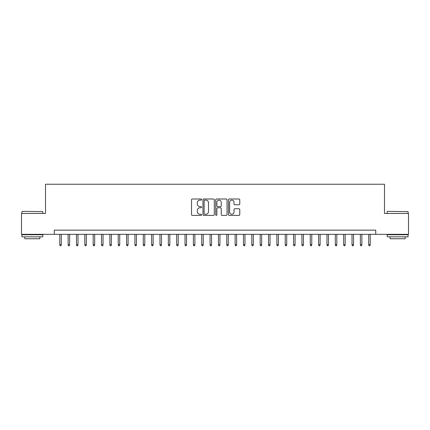 <?xml version="1.0" encoding="UTF-8"?>
<svg xmlns="http://www.w3.org/2000/svg" width="430" height="430" viewBox="0 0 430 430"><rect width="100%" height="100%" fill="white"/><g stroke="black" fill="none" stroke-linecap="round" stroke-linejoin="round"><path stroke-width="0.64" d="M201.643 199.574A0.575 0.575 0 0 0 201.068 198.999L192.361 198.999A0.817 0.817 0 0 0 191.538 199.816L191.538 214.57A0.817 0.817 0 0 0 192.361 215.387L201.068 215.387A0.575 0.575 0 0 0 201.643 214.817A0.575 0.575 0 0 0 201.068 214.242L199.939 214.242A2.623 2.623 0 0 1 197.316 211.619L197.316 210.388A2.623 2.623 0 0 1 199.939 207.765L201.068 207.765A0.575 0.575 0 0 0 201.643 207.196A0.575 0.575 0 0 0 201.068 206.62L199.939 206.62A2.623 2.623 0 0 1 197.316 203.997L197.316 202.767A2.623 2.623 0 0 1 199.939 200.143L201.068 200.143A0.575 0.575 0 0 0 201.643 199.574M238.951 204.777A0.817 0.817 0 0 0 239.773 203.954L239.773 199.816A0.817 0.817 0 0 0 238.951 198.999L229.281 198.999A0.817 0.817 0 0 0 228.459 199.816L228.459 214.57A0.817 0.817 0 0 0 229.281 215.387L238.951 215.387A0.817 0.817 0 0 0 239.773 214.57L239.773 209.571A0.817 0.817 0 0 0 238.951 208.749L234.812 208.749A0.817 0.817 0 0 0 233.995 209.571L233.995 212.049A2.193 2.193 0 0 1 231.802 214.242A2.193 2.193 0 0 1 229.609 212.049L229.609 202.337A2.193 2.193 0 0 1 231.802 200.143A2.193 2.193 0 0 1 233.995 202.337L233.995 203.954A0.817 0.817 0 0 0 234.812 204.777L238.951 204.777M54.271 234.328L21.5 234.328L21.5 213.457L45.505 213.457L45.505 184.233L384.495 184.233L384.495 213.457L408.5 213.457L408.5 234.328L375.729 234.328L375.729 230.152L54.271 230.152L54.271 234.328L375.729 234.328M214.285 199.816A0.817 0.817 0 0 0 213.463 198.999L203.793 198.999A0.817 0.817 0 0 0 202.971 199.816L202.971 214.57A0.817 0.817 0 0 0 203.793 215.387L213.463 215.387A0.817 0.817 0 0 0 214.285 214.57L214.285 199.816M216.537 198.999L226.207 198.999A0.817 0.817 0 0 1 227.029 199.816L227.029 214.57A0.817 0.817 0 0 1 226.207 215.387L222.068 215.387A0.817 0.817 0 0 1 221.251 214.57L221.251 208.588A0.817 0.817 0 0 0 220.429 207.765L217.682 207.765A0.817 0.817 0 0 0 216.865 208.588L216.865 214.817A0.575 0.575 0 0 1 216.29 215.387A0.575 0.575 0 0 1 215.715 214.817L215.715 199.816A0.817 0.817 0 0 1 216.537 198.999M204.696 200.143A0.575 0.575 0 0 0 204.121 200.719L204.121 213.667A0.575 0.575 0 0 0 204.696 214.242L205.884 214.242A2.623 2.623 0 0 0 208.507 211.619L208.507 202.767A2.623 2.623 0 0 0 205.884 200.143L204.696 200.143M221.251 202.379A2.193 2.193 0 0 0 219.058 200.186A2.193 2.193 0 0 0 216.865 202.379L216.865 205.798A0.817 0.817 0 0 0 217.682 206.62L220.429 206.62A0.817 0.817 0 0 0 221.251 205.798L221.251 202.379M61.286 244.681L60.953 245.767L60.114 245.767L59.781 244.681L61.286 244.681L61.286 234.328M59.781 244.681L59.781 234.328M22.166 211.367L42.79 211.619L22.166 211.367M32.352 236.833L21.919 236.833L21.919 234.748L42.79 234.748L42.79 236.833L32.352 236.833M39.866 236.833L39.866 238.752L24.838 238.752L24.838 236.833M387.457 211.367L408.081 211.619L387.457 211.367M397.648 236.833L387.21 236.833L387.21 234.748L408.081 234.748L408.081 236.833L397.648 236.833M405.162 236.833L405.162 238.752L390.134 238.752L390.134 236.833M69.633 244.681L69.3 245.767L68.467 245.767L68.133 244.681L69.633 244.681L69.633 234.328M68.133 244.681L68.133 234.328M77.986 244.681L77.653 245.767L76.814 245.767L76.481 244.681L77.986 244.681L77.986 234.328M76.481 244.681L76.481 234.328M86.333 244.681L86 245.767L85.167 245.767L84.834 244.681L86.333 244.681L86.333 234.328M84.834 244.681L84.834 234.328M94.686 244.681L94.347 245.767L93.514 245.767L93.181 244.681L94.686 244.681L94.686 234.328M93.181 244.681L93.181 234.328M103.033 244.681L102.7 245.767L101.862 245.767L101.528 244.681L103.033 244.681L103.033 234.328M101.528 244.681L101.528 234.328M111.381 244.681L111.047 245.767L110.214 245.767L109.881 244.681L111.381 244.681L111.381 234.328M109.881 244.681L109.881 234.328M119.733 244.681L119.4 245.767L118.562 245.767L118.228 244.681L119.733 244.681L119.733 234.328M118.228 244.681L118.228 234.328M128.081 244.681L127.748 245.767L126.915 245.767L126.581 244.681L128.081 244.681L128.081 234.328M126.581 244.681L126.581 234.328M136.434 244.681L136.095 245.767L135.262 245.767L134.929 244.681L136.434 244.681L136.434 234.328M134.929 244.681L134.929 234.328M144.781 244.681L144.448 245.767L143.609 245.767L143.276 244.681L144.781 244.681L144.781 234.328M143.276 244.681L143.276 234.328M153.128 244.681L152.795 245.767L151.962 245.767L151.629 244.681L153.128 244.681L153.128 234.328M151.629 244.681L151.629 234.328M161.481 244.681L161.148 245.767L160.309 245.767L159.976 244.681L161.481 244.681L161.481 234.328M159.976 244.681L159.976 234.328M169.828 244.681L169.495 245.767L168.662 245.767L168.329 244.681L169.828 244.681L169.828 234.328M168.329 244.681L168.329 234.328M178.181 244.681L177.843 245.767L177.01 245.767L176.676 244.681L178.181 244.681L178.181 234.328M176.676 244.681L176.676 234.328M186.529 244.681L186.195 245.767L185.357 245.767L185.024 244.681L186.529 244.681L186.529 234.328M185.024 244.681L185.024 234.328M194.876 244.681L194.543 245.767L193.71 245.767L193.376 244.681L194.876 244.681L194.876 234.328M193.376 244.681L193.376 234.328M203.229 244.681L202.895 245.767L202.057 245.767L201.724 244.681L203.229 244.681L203.229 234.328M201.724 244.681L201.724 234.328M211.576 244.681L211.243 245.767L210.41 245.767L210.071 244.681L211.576 244.681L211.576 234.328M210.071 244.681L210.071 234.328M219.929 244.681L219.59 245.767L218.757 245.767L218.424 244.681L219.929 244.681L219.929 234.328M218.424 244.681L218.424 234.328M228.276 244.681L227.943 245.767L227.104 245.767L226.771 244.681L228.276 244.681L228.276 234.328M226.771 244.681L226.771 234.328M236.624 244.681L236.29 245.767L235.457 245.767L235.124 244.681L236.624 244.681L236.624 234.328M235.124 244.681L235.124 234.328M244.976 244.681L244.643 245.767L243.805 245.767L243.471 244.681L244.976 244.681L244.976 234.328M243.471 244.681L243.471 234.328M253.324 244.681L252.99 245.767L252.157 245.767L251.819 244.681L253.324 244.681L253.324 234.328M251.819 244.681L251.819 234.328M261.671 244.681L261.338 245.767L260.505 245.767L260.171 244.681L261.671 244.681L261.671 234.328M260.171 244.681L260.171 234.328M270.024 244.681L269.691 245.767L268.852 245.767L268.519 244.681L270.024 244.681L270.024 234.328M268.519 244.681L268.519 234.328M278.371 244.681L278.038 245.767L277.205 245.767L276.872 244.681L278.371 244.681L278.371 234.328M276.872 244.681L276.872 234.328M286.724 244.681L286.391 245.767L285.552 245.767L285.219 244.681L286.724 244.681L286.724 234.328M285.219 244.681L285.219 234.328M295.071 244.681L294.738 245.767L293.905 245.767L293.566 244.681L295.071 244.681L295.071 234.328M293.566 244.681L293.566 234.328M303.419 244.681L303.085 245.767L302.252 245.767L301.919 244.681L303.419 244.681L303.419 234.328M301.919 244.681L301.919 234.328M311.771 244.681L311.438 245.767L310.6 245.767L310.267 244.681L311.771 244.681L311.771 234.328M310.267 244.681L310.267 234.328M320.119 244.681L319.786 245.767L318.952 245.767L318.619 244.681L320.119 244.681L320.119 234.328M318.619 244.681L318.619 234.328M328.472 244.681L328.138 245.767L327.3 245.767L326.967 244.681L328.472 244.681L328.472 234.328M326.967 244.681L326.967 234.328M336.819 244.681L336.486 245.767L335.653 245.767L335.314 244.681L336.819 244.681L336.819 234.328M335.314 244.681L335.314 234.328M345.166 244.681L344.833 245.767L344 245.767L343.667 244.681L345.166 244.681L345.166 234.328M343.667 244.681L343.667 234.328M353.519 244.681L353.186 245.767L352.347 245.767L352.014 244.681L353.519 244.681L353.519 234.328M352.014 244.681L352.014 234.328M361.866 244.681L361.533 245.767L360.7 245.767L360.367 244.681L361.866 244.681L361.866 234.328M360.367 244.681L360.367 234.328M370.219 244.681L369.886 245.767L369.048 245.767L368.714 244.681L370.219 244.681L370.219 234.328M368.714 244.681L368.714 234.328M21.919 213.457L21.919 211.619M26.676 234.748L26.676 234.328M38.034 234.748L38.034 234.328M42.79 213.457L42.79 211.619M387.21 213.457L387.21 211.619M391.966 234.748L391.966 234.328M403.324 234.748L403.324 234.328M408.081 213.457L408.081 211.619"/></g></svg>
